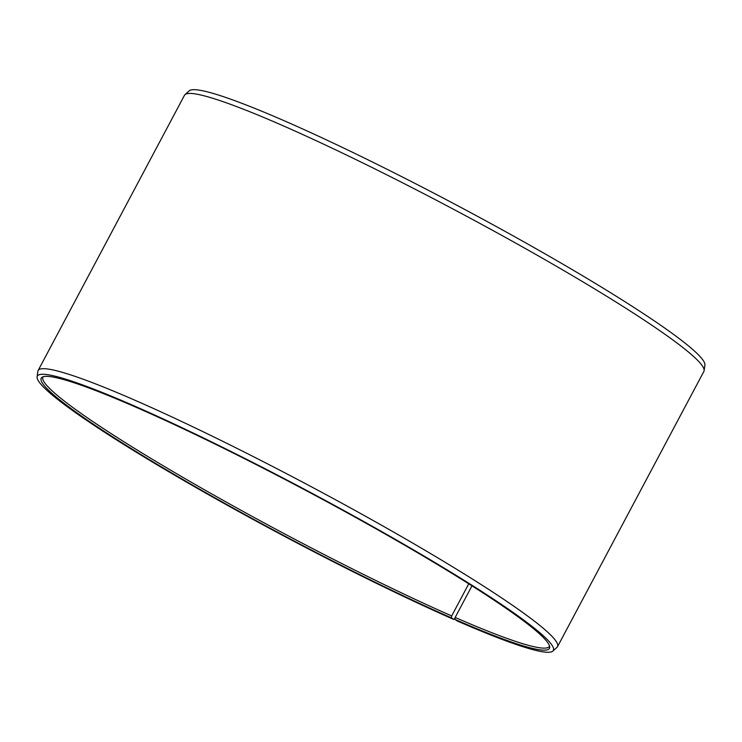 <?xml version="1.0" encoding="UTF-8"?>
<svg xmlns="http://www.w3.org/2000/svg" width="742" height="742" viewBox="0 0 742 742"><rect width="100%" height="100%" fill="white"/><g stroke="black" fill="none" stroke-linecap="round" stroke-linejoin="round"><path stroke-width="1.11" d="M549.525 645.985A286.774 24.996 28 0 1 549.368 646.347A286.774 24.996 28 0 1 455.161 617.446L454.902 619.375L457.341 621.008A292.2 25.469 28 0 0 552.827 651.086L557.001 647.339A294.12 25.636 28 0 0 557.511 646.69L703.88 371.427A294.12 25.636 28 0 0 704.13 370.638A294.12 25.636 28 0 0 560.145 268.446A294.12 25.636 28 0 0 284.678 126.455A294.12 25.636 28 0 0 184.999 94.614A294.12 25.636 28 0 0 184.489 95.264L38.12 370.527A294.12 25.636 28 0 1 138.309 401.719A294.12 25.636 28 0 1 417.477 545.862A294.12 25.636 28 0 1 557.511 646.69M471.968 585.846L455.161 617.446M184.999 94.614L189.173 90.867A292.2 25.469 28 0 1 288.193 122.504A292.2 25.469 28 0 1 561.861 263.558A292.2 25.469 28 0 1 704.9 365.083L704.13 370.638M468.758 583.815L451.692 615.934L451.414 617.854L453.807 619.459A292.2 25.469 28 0 1 180.139 478.395A292.2 25.469 28 0 1 37.1 376.871L37.87 371.315A294.12 25.636 28 0 1 38.12 370.527M453.807 619.459L455.078 618.021M37.1 376.871A292.2 25.469 28 0 1 136.88 407.08A292.2 25.469 28 0 1 417.848 552.41A292.2 25.469 28 0 1 552.827 651.086M451.414 617.854A287.785 25.08 28 0 1 172.598 473.489A287.785 25.08 28 0 1 42.164 377.214A287.785 25.08 28 0 1 139.273 408.675A287.785 25.08 28 0 1 406.681 546.372A287.785 25.08 28 0 1 549.72 647.08A287.785 25.08 28 0 1 454.902 619.375M451.692 615.934A286.774 24.996 28 0 1 179.508 475.39A286.774 24.996 28 0 1 42.962 377.084A286.774 24.996 28 0 1 43.175 376.76"/></g></svg>
